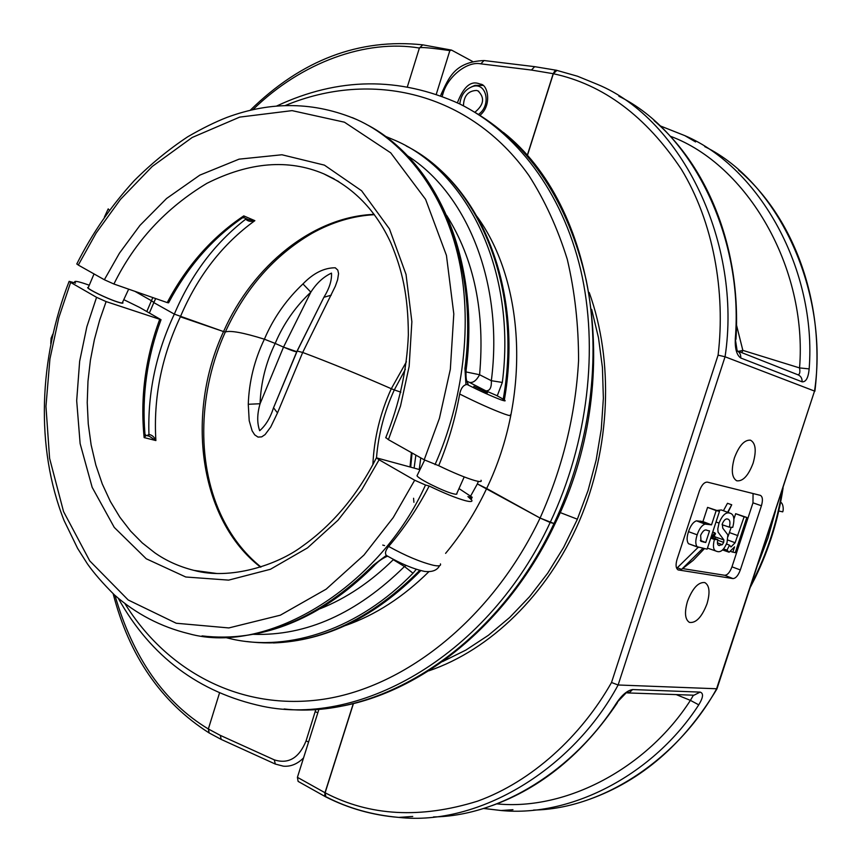 <?xml version="1.0" encoding="UTF-8"?>
<svg xmlns="http://www.w3.org/2000/svg" width="861" height="861" viewBox="0 0 861 861"><rect width="100%" height="100%" fill="white"/><g stroke="black" fill="none" stroke-linecap="round" stroke-linejoin="round"><path stroke-width="1.29" d="M479.921 115.342C492.148 105.505 487.961 84.453 480.524 84.152L478.21 83.42C470.16 81.02 463.229 87.478 457.406 102.803M687.487 601.312C692.567 588.214 698.325 581.961 704.782 582.563C709.518 585.351 710.26 592.433 707.01 603.798C701.844 617.111 695.979 623.321 689.435 622.395C684.958 619.457 684.312 612.429 687.487 601.312M753.106 463.186C756.593 450.755 755.71 443.081 750.469 440.175C744.41 439.734 739.061 445.654 734.401 457.912C731 470.095 731.775 477.726 736.747 480.804C742.903 481.547 748.36 475.67 753.106 463.186M353.473 703.459L325.114 792.787C369.756 816.12 420.566 818.908 477.554 801.16C532.076 781.465 581.25 735.972 611.514 682.504L618.123 684.99L717.019 688.778M611.514 682.504L718.096 355.141C725.662 292.051 713.478 222.052 681.32 169.23C645.976 116.278 603.313 84.443 553.343 73.723L556.701 70.301M527.169 155.744L553.203 73.691L556.895 70.344L554.624 71.248L553.203 73.691L531.42 70.053L480.825 63.843C467.136 60.84 447.128 77.07 442.812 94.301L442.188 96.271M318.99 709.098L297.411 777.322L324.995 792.723L353.322 703.491M728.051 536.489L731.204 527.287M733.906 519.032L735.66 513.694L746.831 517.45L735.262 552.687L730.967 551.6M698.551 547.435L688.531 543.721C686.658 541.3 686.658 537.275 688.499 531.657C690.5 525.673 693.148 522.057 696.474 520.83L702.931 521.583L707.57 507.387L719.495 511.348L707.118 549.167L697.162 546.735C695.344 544.356 695.344 540.396 697.184 534.821C699.154 528.891 701.769 525.307 705.03 524.091L711.52 524.855L716.18 510.605L719.495 511.348M698.185 547.305L677.306 567.754L676.402 567.603M716.556 551.32C713.338 550.34 712.617 546.391 714.404 539.481L717.859 539.653C717.062 542.914 717.385 544.83 718.795 545.433L722.282 544.69L723.66 542.398L723.886 539.922L718.063 532.109L717.805 528.912L719.032 523.068C722.325 515.169 725.909 511.864 729.794 513.124L730.634 513.382C734.078 514.846 734.767 519.517 732.722 527.384L729.353 527.169C730.44 522.659 730.01 519.99 728.051 519.161L727.739 519.075C725.888 518.387 724.079 519.926 722.347 523.692L722.723 528.137L727.868 534.842L727.061 542.505C724.176 549.426 720.98 552.439 717.482 551.567L707.462 548.123M728.008 512.403L731.721 504.772L727.48 503.298L723.444 510.691M717.084 510.444L721.335 509.96L730.634 513.382M682.741 568.615L724.693 575.277C727.48 575.137 729.902 572.317 731.968 566.829L752.977 502.835L753.063 493.536M715.308 538.663L714.458 535.37M729.794 513.124L721.335 509.96M712.704 532.087L714.77 532.798L711.175 537.813L712.704 537.888L715.545 533.766L714.77 532.798M723.886 539.922L715.33 536.963M719.032 523.068L716.008 521.992M729.353 527.169L722.067 524.726M740.331 569.939L761.425 505.751C763.018 500.133 762.663 496.679 760.381 495.366L707.408 482.128C704.33 481.999 701.661 484.937 699.39 490.91L677.047 559.381C675.476 564.924 675.842 568.443 678.167 569.917L732.937 578.57C735.757 578.42 738.221 575.535 740.331 569.939L731.968 566.829M557.368 70.527L577.44 76.209L597.373 84.356C682.396 119.27 742.268 244.223 725.059 356.777L814.538 391.077C829.165 293.44 779.657 183.264 704.75 146.607M718.096 355.141L725.059 356.777L618.123 684.99C573.114 768.884 479.179 826.323 398.783 817.401C372.964 815.313 348.662 808.501 325.888 796.952L325.114 792.787L325.662 796.834L298.11 781.39L297.411 777.322M496.797 803.873C566.581 810.879 647.095 767.818 690.404 700.37L693.439 695.193M797.91 374.761C799.729 374.546 800.289 372.275 799.557 367.916C807.683 267.717 747.154 164.397 670.192 136.189M705.74 542.516L709.539 530.893L707.355 530.451C705.084 529.041 702.845 530.677 700.628 535.37L701.069 541.343L705.74 542.516L700.337 540.417M716.18 510.605L707.57 507.387M711.52 524.855L702.931 521.583M705.03 524.091L696.474 520.83M697.184 534.821L688.499 531.657M697.162 546.735L688.531 543.721M723.66 542.398L717.73 540.234M722.282 544.69L717.407 542.828M719.387 545.605L718.397 545.217M717.859 539.653L712.843 537.705M714.404 539.481L710.745 538.082M732.797 552.235L734.573 546.843L729.116 552.224L726.985 550.147L729.525 545.185L730.978 546.929L735.122 542.742L744.108 516.848L735.66 513.694M744.108 516.848L746.831 517.45M737.942 535.639L729.461 532.593M735.122 542.742L727.717 540.008M729.525 545.185L726.523 543.98M726.985 550.147L723.595 548.941M702.845 548.382L681.578 569.379L693.105 560.436L704.384 548.661M681.578 569.379L677.306 567.754M731.721 504.772L727.642 512.263M659.72 125.695L684.861 135.651C760.22 167.798 816.863 270.44 809.157 368.895C808.339 377.807 805.982 382.112 802.086 381.821L740.772 358.015C736.736 355.173 734.907 348.802 735.283 338.911C743.818 237.109 691.77 131.776 618.898 96.26M433.481 816.938C500.898 816.024 574.33 769.702 616.68 702.78C622.062 694.859 627.368 690.447 632.577 689.553L700.144 692.104C703.706 693.256 703.243 697.496 698.755 704.836C654.468 773.598 572.361 817.487 501.091 810.513L483.581 808.425M533.551 810.072C603.809 808.963 678.64 757.755 716.481 689.08L814.538 391.077L716.998 688.735M412.753 816.454L398.772 817.401C372.264 815.012 348.242 808.242 326.696 797.103M736.489 325.038L742.849 350.373L738.534 351.353M736.241 350.47L736.51 350.556C739.534 351.869 740.955 354.355 740.772 358.015M735.283 338.911L737.145 350.793L736.51 350.556M736.855 350.696L797.975 374.793C800.881 376.053 802.248 378.399 802.086 381.821M741.848 352.655L742.849 350.373L799.557 367.916L809.157 368.895M659.709 125.684L684.861 135.651L695.58 141.936M627.518 692.922L693.977 695.214L700.144 692.104M698.755 704.836L690.404 700.37L676.208 694.601M616.68 702.78L626.141 692.868L629.768 692.266L632.577 689.553M531.42 70.053L534.681 66.663L556.873 70.333M407.404 86.703L419.393 48.033C366.399 39.036 301.447 62.1 252.93 109.659M114.997 595.446C133.078 657.836 164.193 702.35 208.351 728.976L219.447 693.17M113.157 593.746C129.258 655.996 161.233 702.393 209.072 732.905L208.351 728.976L220.33 735.38L221.202 739.416L275.316 764.062L274.304 759.865C288.489 764.331 299.068 758.024 306.053 740.944L315.879 709.335M436.312 94.15L449.851 50.605C430.296 47.764 420.146 46.914 419.393 48.033L422.762 44.847L451.573 50.11L449.851 50.605M472.528 61.432L451.573 50.11M303.556 757.906C297.389 764.051 290.652 766.807 283.334 766.161L283.204 766.15M317.849 712.725L315.212 711.692M221.202 739.416L209.148 732.948L208.47 729.041M474.841 112.274C483.957 104.827 484.991 97.702 477.973 90.889L476.553 90.437C468.136 90.803 463.767 95.937 463.455 105.828M471.441 86.896L475.057 85.357L482.698 85.433M478.447 114.438C491.674 105.376 486.551 81.666 472.528 86.531C465.112 89.393 460.861 95.205 459.796 103.966M260.969 567.033C243.814 553.214 230.264 535.381 220.319 513.543C196.254 460.495 198.773 390.377 225.334 331.98L223.548 331.571L225.334 331.98C230.468 330.28 243.491 332.68 264.392 339.202L266.415 334.606C275.283 315.449 287.456 298.563 302.954 283.936C313.382 273.141 324.156 267.76 335.273 267.793L337.792 270.096L338.567 273.604L337.609 279.76L335.327 286.239L302.685 352.461L277.49 412.925L270.731 427.024L265.08 434.601L261.679 436.871L257.999 437.087L254.673 434.827L252.122 430.812L249.206 420.717L248.269 404.283C249.055 381.595 254.436 359.898 264.392 339.202L275.176 343.431L264.392 339.202C243.491 332.68 230.468 330.28 225.334 331.98C245.428 288.295 274.272 255.437 311.876 233.417C332.174 222.095 352.999 215.853 374.374 214.68M331.216 295.172L323.897 297.293C329.397 288.36 331.926 280.299 331.485 273.12C323.499 276.79 316.622 283.14 310.843 292.159C296.615 305.58 285.421 321.088 277.264 338.674L275.176 343.431L283.517 347.101C291.352 350.481 295.775 352.009 296.776 351.686L283.517 347.101L310.843 292.159L302.954 283.936M88.328 287.477L88.166 287.854C88.554 289.576 106.732 298.38 116.579 301.619C120.755 303.007 122.703 303.309 122.434 302.545L128.676 289.156M385.825 437.528L388.408 439.67L400.516 406.015L409.147 366.377L411.87 321.67L406.026 274.401L389.452 228.908L361.609 190.765L324.403 165.129L281.934 154.765L239.067 159.156L199.838 175.127L166.56 198.504L139.923 225.431L119.496 253.102L104.353 279.739L78.297 265.07L96.206 232.954L120.454 199.408L152.246 166.453L192.207 137.469L239.713 117.107L292.083 110.628L344.443 122.197L390.722 152.838L425.592 199.354L446.439 255.405L453.801 313.91L450.335 369.294L439.433 418.317L424.193 459.806L438.69 465.683C453.273 472.732 465.188 477.651 474.411 480.438C479.857 481.966 482.063 481.912 481.03 480.266M497.26 395.823L502.329 382.435L491.34 380.702C491.653 387.698 489.812 391.066 485.819 390.819L496.743 395.554M435.02 464.617C462.572 403.056 474.077 321.853 457.589 253.834C441.09 185.782 399.773 138.815 356.906 119.636L352.343 117.634M438.69 465.683C448.323 442.554 455.308 418.672 459.677 394.026C477.123 402.765 492.029 409.438 504.395 414.023C509.54 415.82 511.531 416.1 510.369 414.862M468.18 384.254C468.556 383.662 465.198 383.027 466.145 369.692L464.929 368.497L465.973 384.673C462.917 385.599 460.818 388.709 459.677 394.026M374.137 214.367C312.952 216.595 252.865 265.511 223.548 331.571L180.358 316.816C197.621 276.155 222.461 244.104 254.856 220.664L248.452 219.62M242.458 217.822L244.169 217.79L243.76 215.896C212.107 237.066 186.6 265.952 167.217 302.588L113.91 284.022C134.714 241.693 165.721 208.125 206.92 183.328C249.41 162.029 288.327 158.854 323.693 173.804L338.825 181.617M153.893 302.512L151.418 300.715L153.871 302.437L149.394 312.974L153.839 302.631L174.331 314.114L153.839 302.631L155.68 298.563M478.382 481.385L477.349 483.925L540.084 518.042L554.01 523.52C496.732 646.708 380.358 720.011 284.119 708.98M487.369 392.82L473.798 386.277L487.369 392.82M577.376 519.205L560.156 512.553L577.376 519.205M104.353 279.739L113.91 284.022M76.833 263.886L78.297 265.07M167.217 302.588L168.584 302.835C187.3 267.405 211.763 239.164 242.006 218.113L243.76 215.896L254.856 220.664C251.089 221.955 248.043 221.46 245.74 219.168L246.235 218.672M372.888 464.682C374.051 438.281 380.196 412.968 391.303 388.72L394.306 389.925L391.303 388.72C358.962 374.557 329.429 362.47 302.685 352.461L297.185 351.051L302.685 352.461C329.429 362.47 358.962 374.557 391.303 388.72L406.414 361.749M369.089 214.68L374.061 214.271M405.37 369.294L394.306 389.925L400.871 392.164L394.306 389.925C384.393 411.493 378.463 434.041 376.515 457.557M755.312 577.516L753.676 577.3L755.312 577.516C769.131 549.017 778.398 519.129 783.101 487.853M152.838 297.572L151.418 300.715L134.929 291.341L151.418 300.715L146.822 311.521M245.514 218.36L245.74 219.168C214.863 243.071 191.056 274.713 174.331 314.114L223.548 331.571C185.126 414.163 199.182 520.001 260.592 567.162M297.185 351.051L273.54 407.759L296.776 351.686L323.897 297.293L297.185 351.051M424.193 459.806L388.408 439.67M407.242 155.615C467.275 193.596 503.846 283.506 491.34 380.702L479.588 374.739L465.962 371.92M466.823 381.122L469.428 382.402C473.087 383.059 476.477 380.497 479.588 374.739C485.163 312.263 474.163 259.139 446.611 215.358M465.973 384.673L468.158 384.21M464.208 476.919L456.825 493.407C457.374 494.418 456.061 494.505 452.864 493.665C442.995 491.179 418.037 478.694 417.015 475.756L417.391 474.981M458.988 488.564L472.194 497.271L470.784 497.346L470.235 498.422M217.252 573.555L193.983 570.391C179.239 566.667 166.13 560.78 154.689 552.719L142.28 542.925L130.592 531.086L119.873 517.224L110.359 501.457L102.276 483.968L95.829 465.005L91.126 444.889L88.263 423.978L87.23 402.625L87.983 381.229L90.416 360.146L94.376 339.664L99.682 320.077L106.107 301.587L96.561 297.325L86.864 326.717L79.653 361.254L76.683 400.666L80.127 443.619L92.159 487.315L114.265 527.416L146.252 558.778L185.761 576.999L228.66 580.12L270.408 569.282L307.474 547.908L337.996 520.227L361.652 489.952L379.098 459.774L414.679 480.234L393.219 517.601L363.977 555.044L326.19 589.139L280.331 615.195L228.832 627.938L176.236 623.246L128.203 599.988L89.738 560.877L63.531 511.542L49.594 458.31L45.956 406.37L49.916 358.972L58.849 317.569L70.634 282.419L69.138 281.343L75.553 283.097L74.692 282.117C74.24 280.729 77.899 281.343 85.659 283.958L89.264 285.239M188.408 633.61L188.731 633.674C269.289 656.2 380.906 584.597 425.506 485.012L429.198 486.013C443.759 493.073 455.684 497.927 464.972 500.575C470.418 501.995 472.678 501.845 471.742 500.112L467.91 496.571L470.784 497.346M429.198 486.013C417.693 508.141 404.175 528.288 388.634 546.444C385.459 550.437 384.706 553.419 386.385 555.399L373.362 565.139C318.344 619.285 261.227 642.866 202.012 635.902M106.107 301.587L161.029 319.722L139.59 307.409L123.78 299.65M419.974 469.686L376.418 457.837C357.466 495.118 332.884 524.5 302.674 545.982C277.285 565.236 229.919 580.336 193.983 570.391L209.32 573.006M445.6 553.365C461.7 534.003 475.39 512.381 486.669 488.488L477.349 483.925L470.644 496.022M122.553 302.297L122.951 302.771C123.231 303.556 121.229 303.244 116.924 301.813C106.775 298.487 88.037 289.404 87.639 287.628L88.435 287.208M410.03 466.856L411.407 452.617M420.749 457.88L419.264 469.482M379.098 459.774L376.418 457.837M425.506 485.012L414.679 480.234M248.269 404.283L260.076 403.734C260.829 382.693 265.866 362.589 275.176 343.431L283.517 347.101L260.076 403.734C257.084 413.99 256.955 422.977 259.678 430.704C265.705 425.485 270.322 417.833 273.54 407.759L277.49 412.925M118.334 598.395C150.879 656.62 198.966 692.588 262.594 706.3C361.997 727.287 489.188 654.016 550.168 522.487L554.01 523.52C590.377 446.611 601.871 356.572 586.223 280.212C567.819 201.861 530.968 146.047 475.659 112.769M276.768 105.978C338.233 77.199 399.181 76.5 459.634 103.89C516.202 131.97 562.029 191.443 580.658 269.741C598.922 348.102 588.063 442.35 550.168 522.487L540.084 518.042C492.686 617.757 406.5 686.583 323.951 699.175C241.145 711.53 167.238 671.58 125.136 603.959M477.059 216.563C525.081 282.376 530.914 396.641 486.669 488.488L540.084 518.042C562.739 467.351 575.568 414.884 578.57 360.619C578.603 325.286 574.836 291.513 567.27 259.301C557.67 228.445 544.905 200.548 528.977 175.612C469.632 91.535 370.897 69.849 285.454 105.462M149.287 436.226L155.884 440.563C154.334 437.001 152.031 434.966 148.953 434.461L146.919 435.623M160.985 319.829C147.134 357.229 141.785 395.188 144.928 433.707L144.142 437.592L146.166 435.429L145.003 434.321M159.64 319.528C145.305 358.391 140.139 397.75 144.142 437.592L155.884 440.563C153.301 398.212 161.459 356.96 180.358 316.816M70.634 282.419L96.561 297.325M224.032 637.183L232.513 639.206C289.985 651.852 359.048 628.831 413.011 573.222L416.293 569.282M320.184 608.716C346.176 598.373 370.542 582.047 393.273 559.715L404.476 566.516C356.777 613.473 306.419 636.075 253.403 634.32M413.011 573.222L404.476 566.516L406.048 565.408M439.562 565.677C437.205 570.305 432.254 572.221 424.699 571.435C413.549 569.067 400.86 563.783 386.621 555.582L386.385 555.399M387.579 556.163C382.973 558.079 378.958 560.802 375.536 564.332L373.362 565.139M325.695 796.845L324.769 795.338L324.963 792.712L324.791 795.338L325.824 796.92M556.938 70.354L553.343 73.723L527.276 155.863M589.225 292.503C613.99 361.254 610.61 448.118 579.173 521.443C547.488 594.671 490.07 650.023 428.843 670.837M724.693 575.277L732.937 578.57M677.725 569.681L678.683 570.068M752.977 502.835L761.425 505.751M709.033 524.338L700.52 521.088M703.792 542.139L700.606 540.902M480.825 63.843L484.022 60.528C454.662 61.949 448.979 77.555 441.187 94.161L441.144 94.312M442.812 94.301L441.187 94.161L440.703 95.711M220.33 735.38L274.304 759.865M308.593 741.967L306.053 740.944M496.011 395.199C506.322 400.666 507.915 402.195 500.801 399.762C491.244 396.103 480.126 391.077 467.448 384.673M108.206 208.879L109.379 210.245M366.431 124.414C435.268 159.672 479.448 258.924 464.929 368.497M406.188 145.961C478.318 181.832 523.111 287.283 503.233 399.149M502.329 382.435C516.675 271.613 468.115 171.985 395.543 140.558L384.996 136.146M780.615 502.232C783.295 503.33 783.758 509.927 782.703 511.854L778.753 510.993M775.578 510.745L767.99 537.877L757.981 564.203M751.449 584.07L754.71 577.58C768.098 549.996 777.246 521.066 782.132 490.813M469.428 382.402L485.819 390.819M440.434 563.89C441.166 565.903 438.83 566.377 433.438 565.3C420.534 562.125 405.596 555.84 388.634 546.444M345.595 625.484C375.331 615.077 403.088 597.157 428.843 571.726M413.893 502.286L413.581 498.261M414.119 468.018L415.863 455.125M148.426 436.01L148.953 434.461C147.586 393.143 156.035 353.032 174.331 314.114M419.791 570.337C364.849 625.301 307.248 649.043 246.978 641.553M51.714 339.169L51.1 338.222L52.822 334.133M480.524 84.152L481.88 84.862M722.583 549.964L728.815 552.127M483.484 808.457L501.091 810.513L512.962 809.706M735.961 339.331C741.472 250.39 708.743 167.271 654.069 120.615M617.455 702.651C583.134 753.558 541.289 787.89 491.932 805.659M534.681 66.663L484.022 60.528M589.505 799.288C641.574 780.615 684.021 743.861 716.869 689.037M738.458 170.047C794.251 217.381 825.656 303.223 814.883 391.238M442.586 661.592L465.855 650.087L488.359 635.321L509.723 617.445L529.612 596.641L547.682 573.2L563.621 547.435L577.161 519.721L588.063 490.479L596.135 460.161L601.269 429.262L603.367 398.245L602.431 367.615L598.503 337.835L591.668 309.357M275.316 764.062L283.334 766.161M250.207 110.283C301.662 59.893 359.177 38.078 422.762 44.847M478.802 91.32L477.973 90.889M472.528 86.531L475.057 85.357M108.045 209.234L104.364 217.187M334.111 178.873L323.693 173.804C353.494 187.332 375.902 210.428 390.937 243.093C401.969 269.644 408.146 294.128 408.362 334.843C406.919 369.789 399.364 404.1 385.706 437.797M153.871 302.437L155.637 298.552M244.169 217.79L248.7 219.727M503.416 132.433C596.006 205.349 624.419 382.532 555.194 523.413M424.473 157.251C487.563 200.893 522.078 298.842 504.363 399.859M76.769 264.015C92.095 233.535 111.284 205.714 134.338 180.53C151.073 163.848 168.896 149.254 187.795 136.738C202.26 128.364 215.315 121.928 226.949 117.408C271.376 100.941 314.695 101.684 356.895 119.636L356.895 119.636M466.21 369.218C479.06 270.096 444.308 177.484 383.64 135.166M88.166 287.854L94.032 273.927M755.226 577.677L750.48 586.987M410.697 467.049L412.064 452.983M149.534 436.29L146.166 435.429M555.065 523.692C505.751 628.874 412.247 700.305 324.317 708.592M472.054 497.55L471.15 499.315M420.803 570.606C375.396 616.799 326.276 640.907 273.443 642.952M382.747 545.078L384.576 545.594M69.138 281.343C39.175 358.348 35.053 447.042 64.058 520.485L77.63 548.414L87.391 563.837C93.72 572.877 102.728 583.241 114.438 594.929C136.06 613.915 160.835 626.83 188.742 633.674L188.742 633.674M374.804 565.096C328.977 611.009 279.847 635.009 227.433 637.108M50.777 343.722L51.1 338.222M74.433 282.72L74.692 282.117M424.656 460.065L417.015 475.756"/></g></svg>
